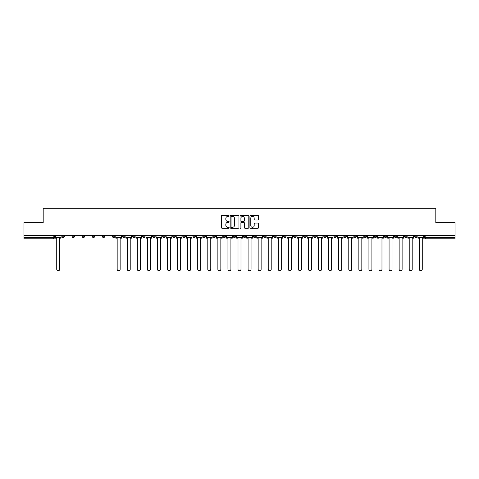 <?xml version="1.0" encoding="UTF-8"?>
<svg xmlns="http://www.w3.org/2000/svg" width="479" height="479" viewBox="0 0 479 479"><rect width="100%" height="100%" fill="white"/><g stroke="black" fill="none" stroke-linecap="round" stroke-linejoin="round"><path stroke-width="0.72" d="M229.172 215.981A0.443 0.443 0 0 0 228.728 215.538L221.993 215.538A0.635 0.635 0 0 0 221.364 216.173L221.364 227.579A0.635 0.635 0 0 0 221.993 228.214L228.728 228.214A0.443 0.443 0 0 0 229.172 227.77A0.443 0.443 0 0 0 228.728 227.327L227.854 227.327A2.03 2.03 0 0 1 225.831 225.298L225.831 224.346A2.03 2.03 0 0 1 227.854 222.322L228.728 222.322A0.443 0.443 0 0 0 229.172 221.879A0.443 0.443 0 0 0 228.728 221.436L227.854 221.436A2.03 2.03 0 0 1 225.831 219.406L225.831 218.454A2.03 2.03 0 0 1 227.854 216.424L228.728 216.424A0.443 0.443 0 0 0 229.172 215.981M333.881 236.207L333.881 235.5L333.881 236.207A1.293 1.293 0 0 0 335.168 237.5A1.293 1.293 0 0 1 333.881 236.207L336.462 236.207A1.293 1.293 0 0 1 335.168 237.5M313.739 235.5L313.739 236.207L316.32 236.207A1.293 1.293 0 0 1 315.032 237.5A1.293 1.293 0 0 1 313.739 236.207L313.739 235.5M303.668 236.207L303.668 235.5L303.668 236.207A1.293 1.293 0 0 0 304.961 237.5A1.293 1.293 0 0 1 303.668 236.207L306.249 236.207A1.293 1.293 0 0 1 304.961 237.5A1.293 1.293 0 0 0 306.249 236.207A1.293 1.293 0 0 1 304.961 237.5M293.597 236.207L293.597 235.5L293.597 236.207A1.293 1.293 0 0 0 294.89 237.5A1.293 1.293 0 0 1 293.597 236.207L296.178 236.207A1.293 1.293 0 0 1 294.89 237.5A1.293 1.293 0 0 0 296.178 236.207A1.293 1.293 0 0 1 294.89 237.5M263.384 236.207L263.384 235.5L263.384 236.207A1.293 1.293 0 0 0 264.677 237.5A1.293 1.293 0 0 1 263.384 236.207L265.965 236.207A1.293 1.293 0 0 1 264.677 237.5M253.313 235.5L253.313 236.207L255.9 236.207A1.293 1.293 0 0 1 254.606 237.5A1.293 1.293 0 0 1 253.313 236.207L253.313 235.5M243.242 235.5L243.242 236.207L245.829 236.207A1.293 1.293 0 0 1 244.535 237.5A1.293 1.293 0 0 1 243.242 236.207L243.242 235.5M233.171 235.5L233.171 236.207L235.758 236.207A1.293 1.293 0 0 1 234.465 237.5A1.293 1.293 0 0 1 233.171 236.207L233.171 235.5M223.1 236.207L223.1 235.5L223.1 236.207A1.293 1.293 0 0 0 224.394 237.5A1.293 1.293 0 0 1 223.1 236.207L225.687 236.207A1.293 1.293 0 0 1 224.394 237.5M202.964 235.5L202.964 236.207L205.545 236.207A1.293 1.293 0 0 1 204.252 237.5A1.293 1.293 0 0 1 202.964 236.207L202.964 235.5M192.893 236.207L192.893 235.5L192.893 236.207A1.293 1.293 0 0 0 194.181 237.5A1.293 1.293 0 0 1 192.893 236.207L195.474 236.207A1.293 1.293 0 0 1 194.181 237.5M82.113 235.5L82.113 236.207L84.699 236.207A1.293 1.293 0 0 1 83.406 237.5A1.293 1.293 0 0 1 82.113 236.207L82.113 235.5M258.019 220.005A0.635 0.635 0 0 0 258.654 219.376L258.654 216.173A0.635 0.635 0 0 0 258.019 215.538L250.541 215.538A0.635 0.635 0 0 0 249.906 216.173L249.906 227.579A0.635 0.635 0 0 0 250.541 228.214L258.019 228.214A0.635 0.635 0 0 0 258.654 227.579L258.654 223.717A0.635 0.635 0 0 0 258.019 223.082L254.816 223.082A0.635 0.635 0 0 0 254.187 223.717L254.187 225.633A1.694 1.694 0 0 1 252.493 227.327A1.694 1.694 0 0 1 250.792 225.633L250.792 218.125A1.694 1.694 0 0 1 252.493 216.424A1.694 1.694 0 0 1 254.187 218.125L254.187 219.376A0.635 0.635 0 0 0 254.816 220.005L258.019 220.005M23.95 235.5L23.95 222.651L43.188 222.651L43.188 208.257L435.812 208.257L435.812 222.651L455.05 222.651L455.05 235.5L23.95 235.5L23.95 237.5L54.486 237.5L54.486 235.5M238.943 216.173A0.635 0.635 0 0 0 238.314 215.538L230.836 215.538A0.635 0.635 0 0 0 230.201 216.173L230.201 227.579A0.635 0.635 0 0 0 230.836 228.214L238.314 228.214A0.635 0.635 0 0 0 238.943 227.579L238.943 216.173M240.686 215.538L248.164 215.538A0.635 0.635 0 0 1 248.799 216.173L248.799 227.579A0.635 0.635 0 0 1 248.164 228.214L244.967 228.214A0.635 0.635 0 0 1 244.332 227.579L244.332 222.957A0.635 0.635 0 0 0 243.697 222.322L241.578 222.322A0.635 0.635 0 0 0 240.943 222.957L240.943 227.77A0.443 0.443 0 0 1 240.5 228.214A0.443 0.443 0 0 1 240.057 227.77L240.057 216.173A0.635 0.635 0 0 1 240.686 215.538M424.514 235.5L424.514 237.5L455.05 237.5L455.05 238.787L425.807 238.787A1.293 1.293 0 0 1 424.514 237.5A1.293 1.293 0 0 0 425.807 238.787L425.807 235.5M455.05 235.5L455.05 237.5M54.486 237.5A1.293 1.293 0 0 1 53.193 238.787A1.293 1.293 0 0 0 54.486 237.5A1.293 1.293 0 0 1 53.193 238.787L23.95 238.787L23.95 237.5M417.029 235.5L417.029 236.207A1.293 1.293 0 0 1 415.736 237.5A1.293 1.293 0 0 1 414.443 236.207A1.293 1.293 0 0 0 415.736 237.5M414.443 235.5L414.443 236.207L417.029 236.207M406.958 235.5L406.958 236.207A1.293 1.293 0 0 1 405.665 237.5A1.293 1.293 0 0 1 404.372 236.207L406.958 236.207M404.372 235.5L404.372 236.207M396.887 235.5L396.887 236.207A1.293 1.293 0 0 1 395.594 237.5A1.293 1.293 0 0 1 394.301 236.207A1.293 1.293 0 0 0 395.594 237.5M394.301 235.5L394.301 236.207L396.887 236.207M386.816 235.5L386.816 236.207A1.293 1.293 0 0 1 385.523 237.5A1.293 1.293 0 0 1 384.236 236.207L386.816 236.207M384.236 235.5L384.236 236.207M376.745 235.5L376.745 236.207A1.293 1.293 0 0 1 375.452 237.5A1.293 1.293 0 0 1 374.165 236.207L376.745 236.207A1.293 1.293 0 0 1 375.452 237.5A1.293 1.293 0 0 0 376.745 236.207M374.165 235.5L374.165 236.207M366.674 235.5L366.674 236.207A1.293 1.293 0 0 1 365.381 237.5A1.293 1.293 0 0 1 364.094 236.207A1.293 1.293 0 0 0 365.381 237.5M364.094 235.5L364.094 236.207L366.674 236.207M356.604 235.5L356.604 236.207A1.293 1.293 0 0 1 355.31 237.5A1.293 1.293 0 0 1 354.023 236.207L356.604 236.207M354.023 235.5L354.023 236.207M346.533 235.5L346.533 236.207A1.293 1.293 0 0 1 345.239 237.5A1.293 1.293 0 0 1 343.952 236.207A1.293 1.293 0 0 0 345.239 237.5M343.952 235.5L343.952 236.207L346.533 236.207M336.462 235.5L336.462 236.207M326.391 235.5L326.391 236.207A1.293 1.293 0 0 1 325.097 237.5A1.293 1.293 0 0 1 323.81 236.207L326.391 236.207A1.293 1.293 0 0 1 325.097 237.5A1.293 1.293 0 0 0 326.391 236.207L326.391 235.5M323.81 235.5L323.81 236.207M316.32 235.5L316.32 236.207A1.293 1.293 0 0 1 315.032 237.5A1.293 1.293 0 0 0 316.32 236.207L316.32 235.5M306.249 235.5L306.249 236.207L306.249 235.5M296.178 235.5L296.178 236.207M286.107 235.5L286.107 236.207A1.293 1.293 0 0 1 284.819 237.5A1.293 1.293 0 0 1 283.526 236.207L286.107 236.207A1.293 1.293 0 0 1 284.819 237.5A1.293 1.293 0 0 0 286.107 236.207M283.526 235.5L283.526 236.207M276.036 235.5L276.036 236.207A1.293 1.293 0 0 1 274.748 237.5A1.293 1.293 0 0 1 273.455 236.207A1.293 1.293 0 0 0 274.748 237.5A1.293 1.293 0 0 0 276.036 236.207A1.293 1.293 0 0 1 274.748 237.5M273.455 235.5L273.455 236.207L276.036 236.207M265.965 235.5L265.965 236.207L265.965 235.5M255.9 235.5L255.9 236.207L255.9 235.5M245.829 235.5L245.829 236.207A1.293 1.293 0 0 1 244.535 237.5A1.293 1.293 0 0 0 245.829 236.207L245.829 235.5M235.758 235.5L235.758 236.207L235.758 235.5M225.687 235.5L225.687 236.207L225.687 235.5M215.616 235.5L215.616 236.207A1.293 1.293 0 0 1 214.323 237.5A1.293 1.293 0 0 1 213.035 236.207A1.293 1.293 0 0 0 214.323 237.5A1.293 1.293 0 0 0 215.616 236.207A1.293 1.293 0 0 1 214.323 237.5M213.035 235.5L213.035 236.207L215.616 236.207M205.545 235.5L205.545 236.207A1.293 1.293 0 0 1 204.252 237.5A1.293 1.293 0 0 0 205.545 236.207L205.545 235.5M195.474 235.5L195.474 236.207M185.403 235.5L185.403 236.207A1.293 1.293 0 0 1 184.11 237.5A1.293 1.293 0 0 1 182.822 236.207L185.403 236.207M182.822 235.5L182.822 236.207M175.332 235.5L175.332 236.207A1.293 1.293 0 0 1 174.039 237.5A1.293 1.293 0 0 1 172.751 236.207L175.332 236.207M172.751 235.5L172.751 236.207M165.261 235.5L165.261 236.207A1.293 1.293 0 0 1 163.968 237.5A1.293 1.293 0 0 1 162.68 236.207L165.261 236.207M162.68 235.5L162.68 236.207M155.19 235.5L155.19 236.207A1.293 1.293 0 0 1 153.903 237.5A1.293 1.293 0 0 1 152.609 236.207L155.19 236.207L155.19 235.5M152.609 235.5L152.609 236.207M145.119 235.5L145.119 236.207A1.293 1.293 0 0 1 143.832 237.5A1.293 1.293 0 0 1 142.538 236.207L145.119 236.207M142.538 235.5L142.538 236.207M135.048 235.5L135.048 236.207A1.293 1.293 0 0 1 133.761 237.5A1.293 1.293 0 0 1 132.467 236.207L135.048 236.207M132.467 235.5L132.467 236.207M124.977 235.5L124.977 236.207A1.293 1.293 0 0 1 123.69 237.5A1.293 1.293 0 0 1 122.396 236.207L124.977 236.207M122.396 235.5L122.396 236.207M114.906 235.5L114.906 236.207A1.293 1.293 0 0 1 113.619 237.5A1.293 1.293 0 0 1 112.325 236.207L114.906 236.207M112.325 235.5L112.325 236.207M104.835 235.5L104.835 236.207A1.293 1.293 0 0 1 103.548 237.5A1.293 1.293 0 0 1 102.255 236.207A1.293 1.293 0 0 0 103.548 237.5M102.255 235.5L102.255 236.207L104.835 236.207M94.764 235.5L94.764 236.207A1.293 1.293 0 0 1 93.477 237.5A1.293 1.293 0 0 1 92.184 236.207L94.764 236.207M92.184 235.5L92.184 236.207M84.699 235.5L84.699 236.207A1.293 1.293 0 0 1 83.406 237.5A1.293 1.293 0 0 0 84.699 236.207M74.628 235.5L74.628 236.207A1.293 1.293 0 0 1 73.335 237.5A1.293 1.293 0 0 1 72.042 236.207A1.293 1.293 0 0 0 73.335 237.5A1.293 1.293 0 0 0 74.628 236.207A1.293 1.293 0 0 1 73.335 237.5M72.042 235.5L72.042 236.207L74.628 236.207M64.557 235.5L64.557 236.207A1.293 1.293 0 0 1 63.264 237.5A1.293 1.293 0 0 1 61.971 236.207L64.557 236.207L64.557 235.5M61.971 235.5L61.971 236.207M231.531 216.424A0.443 0.443 0 0 0 231.088 216.873L231.088 226.884A0.443 0.443 0 0 0 231.531 227.327L232.453 227.327A2.03 2.03 0 0 0 234.476 225.298L234.476 218.454A2.03 2.03 0 0 0 232.453 216.424L231.531 216.424M244.332 218.155A1.694 1.694 0 0 0 242.637 216.46A1.694 1.694 0 0 0 240.943 218.155L240.943 220.801A0.635 0.635 0 0 0 241.578 221.436L243.697 221.436A0.635 0.635 0 0 0 244.332 220.801L244.332 218.155M55.354 237.5L55.354 238.147L56.744 238.147L56.744 269.258A1.485 1.485 0 0 0 58.228 270.743A1.485 1.485 0 0 0 59.713 269.258L59.713 238.147L61.102 238.147L61.102 237.5L55.354 237.5L55.354 235.5M61.102 237.5L61.102 235.5M115.78 237.5L115.78 238.147L117.169 238.147L117.169 269.258A1.485 1.485 0 0 0 118.654 270.743A1.485 1.485 0 0 0 120.139 269.258L120.139 238.147L121.522 238.147L121.522 237.5L115.78 237.5L115.78 235.5M121.522 237.5L121.522 235.5M125.851 237.5L125.851 238.147L127.24 238.147L127.24 269.258A1.485 1.485 0 0 0 128.725 270.743A1.485 1.485 0 0 0 130.21 269.258L130.21 238.147L131.593 238.147L131.593 237.5L125.851 237.5L125.851 235.5M131.593 237.5L131.593 235.5M135.922 237.5L135.922 238.147L137.311 238.147L137.311 269.258A1.485 1.485 0 0 0 138.796 270.743A1.485 1.485 0 0 0 140.281 269.258L140.281 238.147L141.664 238.147L141.664 237.5L135.922 237.5L135.922 235.5M141.664 237.5L141.664 235.5M145.993 237.5L145.993 238.147L147.382 238.147L147.382 269.258A1.485 1.485 0 0 0 148.867 270.743A1.485 1.485 0 0 0 150.352 269.258L150.352 238.147L151.735 238.147L151.735 237.5L145.993 237.5L145.993 235.5M151.735 237.5L151.735 235.5M156.064 237.5L156.064 238.147L157.447 238.147L157.447 269.258A1.485 1.485 0 0 0 158.932 270.743A1.485 1.485 0 0 0 160.417 269.258L160.417 238.147L161.806 238.147L161.806 237.5L156.064 237.5L156.064 235.5M161.806 237.5L161.806 235.5M166.135 237.5L166.135 238.147L167.518 238.147L167.518 269.258A1.485 1.485 0 0 0 169.003 270.743A1.485 1.485 0 0 0 170.488 269.258L170.488 238.147L171.877 238.147L171.877 237.5L166.135 237.5L166.135 235.5M171.877 237.5L171.877 235.5M176.206 237.5L176.206 238.147L177.589 238.147L177.589 269.258A1.485 1.485 0 0 0 179.074 270.743A1.485 1.485 0 0 0 180.559 269.258L180.559 238.147L181.948 238.147L181.948 237.5L176.206 237.5L176.206 235.5M181.948 237.5L181.948 235.5M186.277 237.5L186.277 238.147L187.66 238.147L187.66 269.258A1.485 1.485 0 0 0 189.145 270.743A1.485 1.485 0 0 0 190.63 269.258L190.63 238.147L192.019 238.147L192.019 237.5L186.277 237.5L186.277 235.5M192.019 237.5L192.019 235.5M196.342 237.5L196.342 238.147L197.731 238.147L197.731 269.258A1.485 1.485 0 0 0 199.216 270.743A1.485 1.485 0 0 0 200.701 269.258L200.701 238.147L202.09 238.147L202.09 237.5L196.342 237.5L196.342 235.5M202.09 237.5L202.09 235.5M206.413 237.5L206.413 238.147L207.802 238.147L207.802 269.258A1.485 1.485 0 0 0 209.287 270.743A1.485 1.485 0 0 0 210.772 269.258L210.772 238.147L212.161 238.147L212.161 237.5L206.413 237.5L206.413 235.5M212.161 237.5L212.161 235.5M216.484 237.5L216.484 238.147L217.873 238.147L217.873 269.258A1.485 1.485 0 0 0 219.358 270.743A1.485 1.485 0 0 0 220.843 269.258L220.843 238.147L222.232 238.147L222.232 237.5L216.484 237.5L216.484 235.5M222.232 237.5L222.232 235.5M226.555 237.5L226.555 238.147L227.944 238.147L227.944 269.258A1.485 1.485 0 0 0 229.429 270.743A1.485 1.485 0 0 0 230.914 269.258L230.914 238.147L232.303 238.147L232.303 237.5L226.555 237.5L226.555 235.5M232.303 237.5L232.303 235.5M236.626 237.5L236.626 238.147L238.015 238.147L238.015 269.258A1.485 1.485 0 0 0 239.5 270.743A1.485 1.485 0 0 0 240.985 269.258L240.985 238.147L242.374 238.147L242.374 237.5L236.626 237.5L236.626 235.5M242.374 237.5L242.374 235.5M246.697 237.5L246.697 238.147L248.086 238.147L248.086 269.258A1.485 1.485 0 0 0 249.571 270.743A1.485 1.485 0 0 0 251.056 269.258L251.056 238.147L252.445 238.147L252.445 237.5L246.697 237.5L246.697 235.5M252.445 237.5L252.445 235.5M256.768 237.5L256.768 238.147L258.157 238.147L258.157 269.258A1.485 1.485 0 0 0 259.642 270.743A1.485 1.485 0 0 0 261.127 269.258L261.127 238.147L262.516 238.147L262.516 237.5L256.768 237.5L256.768 235.5M262.516 237.5L262.516 235.5M266.839 237.5L266.839 238.147L268.228 238.147L268.228 269.258A1.485 1.485 0 0 0 269.713 270.743A1.485 1.485 0 0 0 271.198 269.258L271.198 238.147L272.587 238.147L272.587 237.5L266.839 237.5L266.839 235.5M272.587 237.5L272.587 235.5M276.91 237.5L276.91 238.147L278.299 238.147L278.299 269.258A1.485 1.485 0 0 0 279.784 270.743A1.485 1.485 0 0 0 281.269 269.258L281.269 238.147L282.658 238.147L282.658 237.5L276.91 237.5L276.91 235.5M282.658 237.5L282.658 235.5M286.981 237.5L286.981 238.147L288.37 238.147L288.37 269.258A1.485 1.485 0 0 0 289.855 270.743A1.485 1.485 0 0 0 291.34 269.258L291.34 238.147L292.723 238.147L292.723 237.5L286.981 237.5L286.981 235.5M292.723 237.5L292.723 235.5M297.052 237.5L297.052 238.147L298.441 238.147L298.441 269.258A1.485 1.485 0 0 0 299.926 270.743A1.485 1.485 0 0 0 301.411 269.258L301.411 238.147L302.794 238.147L302.794 237.5L297.052 237.5L297.052 235.5M302.794 237.5L302.794 235.5M307.123 237.5L307.123 238.147L308.512 238.147L308.512 269.258A1.485 1.485 0 0 0 309.997 270.743A1.485 1.485 0 0 0 311.482 269.258L311.482 238.147L312.865 238.147L312.865 237.5L307.123 237.5L307.123 235.5M312.865 237.5L312.865 235.5M317.194 237.5L317.194 238.147L318.583 238.147L318.583 269.258A1.485 1.485 0 0 0 320.068 270.743A1.485 1.485 0 0 0 321.553 269.258L321.553 238.147L322.936 238.147L322.936 237.5L317.194 237.5L317.194 235.5M322.936 237.5L322.936 235.5M327.265 237.5L327.265 238.147L328.648 238.147L328.648 269.258A1.485 1.485 0 0 0 330.133 270.743A1.485 1.485 0 0 0 331.618 269.258L331.618 238.147L333.007 238.147L333.007 237.5L327.265 237.5L327.265 235.5M333.007 237.5L333.007 235.5M337.336 237.5L337.336 238.147L338.719 238.147L338.719 269.258A1.485 1.485 0 0 0 340.204 270.743A1.485 1.485 0 0 0 341.689 269.258L341.689 238.147L343.078 238.147L343.078 237.5L337.336 237.5L337.336 235.5M343.078 237.5L343.078 235.5M347.407 237.5L347.407 238.147L348.79 238.147L348.79 269.258A1.485 1.485 0 0 0 350.275 270.743A1.485 1.485 0 0 0 351.76 269.258L351.76 238.147L353.149 238.147L353.149 237.5L347.407 237.5L347.407 235.5M353.149 237.5L353.149 235.5M357.478 237.5L357.478 238.147L358.861 238.147L358.861 269.258A1.485 1.485 0 0 0 360.346 270.743A1.485 1.485 0 0 0 361.831 269.258L361.831 238.147L363.22 238.147L363.22 237.5L357.478 237.5L357.478 235.5M363.22 237.5L363.22 235.5M367.543 237.5L367.543 238.147L368.932 238.147L368.932 269.258A1.485 1.485 0 0 0 370.417 270.743A1.485 1.485 0 0 0 371.902 269.258L371.902 238.147L373.291 238.147L373.291 237.5L367.543 237.5L367.543 235.5M373.291 237.5L373.291 235.5M377.614 237.5L377.614 238.147L379.003 238.147L379.003 269.258A1.485 1.485 0 0 0 380.488 270.743A1.485 1.485 0 0 0 381.973 269.258L381.973 238.147L383.362 238.147L383.362 237.5L377.614 237.5L377.614 235.5M383.362 237.5L383.362 235.5M387.685 237.5L387.685 238.147L389.074 238.147L389.074 269.258A1.485 1.485 0 0 0 390.559 270.743A1.485 1.485 0 0 0 392.044 269.258L392.044 238.147L393.433 238.147L393.433 237.5L387.685 237.5L387.685 235.5M393.433 237.5L393.433 235.5M397.756 237.5L397.756 238.147L399.145 238.147L399.145 269.258A1.485 1.485 0 0 0 400.63 270.743A1.485 1.485 0 0 0 402.115 269.258L402.115 238.147L403.504 238.147L403.504 237.5L397.756 237.5L397.756 235.5M403.504 237.5L403.504 235.5M407.827 237.5L407.827 238.147L409.216 238.147L409.216 269.258A1.485 1.485 0 0 0 410.701 270.743A1.485 1.485 0 0 0 412.185 269.258L412.185 238.147L413.575 238.147L413.575 237.5L407.827 237.5L407.827 235.5M413.575 237.5L413.575 235.5M417.898 237.5L417.898 238.147L419.287 238.147L419.287 269.258A1.485 1.485 0 0 0 420.772 270.743A1.485 1.485 0 0 0 422.256 269.258L422.256 238.147L423.646 238.147L423.646 237.5L417.898 237.5L417.898 235.5M423.646 237.5L423.646 235.5M53.193 235.5L53.193 238.787M425.807 238.787A1.293 1.293 0 0 1 424.514 237.5"/></g></svg>
